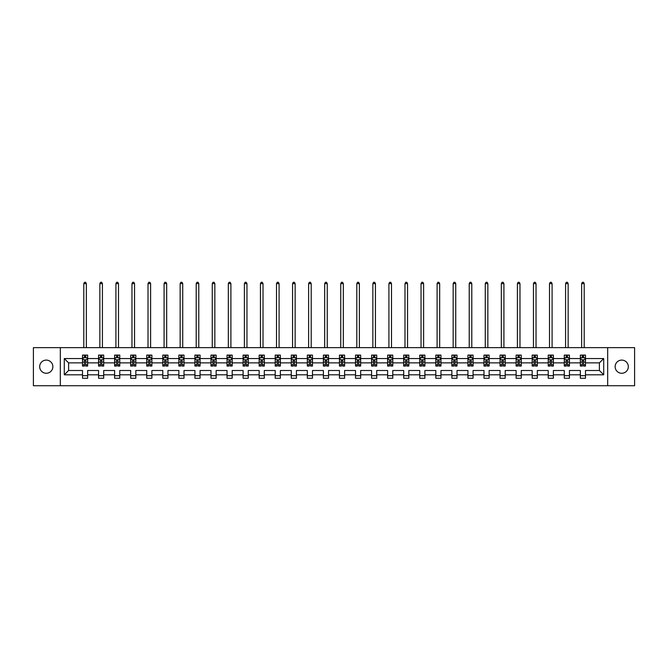 <?xml version="1.0" encoding="UTF-8"?>
<svg xmlns="http://www.w3.org/2000/svg" width="668" height="668" viewBox="0 0 668 668"><rect width="100%" height="100%" fill="white"/><g stroke="black" fill="none" stroke-linecap="round" stroke-linejoin="round"><path stroke-width="1" d="M621.733 360.094A6.588 6.588 0 0 0 615.144 366.682A6.588 6.588 0 0 0 621.733 373.27A6.588 6.588 0 0 0 628.321 366.682A6.588 6.588 0 0 0 621.733 360.094M46.267 360.094A6.588 6.588 0 0 0 39.679 366.682A6.588 6.588 0 0 0 46.267 373.27A6.588 6.588 0 0 0 52.855 366.682A6.588 6.588 0 0 0 46.267 360.094M607.68 347.644L33.4 347.644L33.4 385.728L634.6 385.728L634.6 347.644L607.68 347.644L607.68 385.728M585.494 374.815L585.494 370.498L599.396 370.498L603.713 374.815L585.494 374.815L585.494 378.263L580.35 378.263L580.35 374.815L569.437 374.815L569.437 378.263L564.285 378.263L564.285 374.815L553.38 374.815L553.38 378.263L548.228 378.263L548.228 374.815L537.314 374.815L537.314 378.263L532.171 378.263L532.171 374.815L521.257 374.815L521.257 378.263L516.114 378.263L516.114 374.815L505.2 374.815L505.2 378.263L500.048 378.263L500.048 374.815L489.135 374.815L489.135 378.263L483.991 378.263L483.991 374.815L473.078 374.815L473.078 378.263L467.934 378.263L467.934 374.815L457.021 374.815L457.021 378.263L451.869 378.263L451.869 374.815L440.964 374.815L440.964 378.263L435.812 378.263L435.812 374.815L424.898 374.815L424.898 378.263L419.754 378.263L419.754 374.815L408.841 374.815L408.841 378.263L403.697 378.263L403.697 374.815L392.784 374.815L392.784 378.263L387.632 378.263L387.632 374.815L376.719 374.815L376.719 378.263L371.575 378.263L371.575 374.815L360.662 374.815L360.662 378.263L355.518 378.263L355.518 374.815L344.604 374.815L344.604 378.263L339.453 378.263L339.453 374.815L328.547 374.815L328.547 378.263L323.395 378.263L323.395 374.815L312.482 374.815L312.482 378.263L307.338 378.263L307.338 374.815L296.425 374.815L296.425 378.263L291.281 378.263L291.281 374.815L280.368 374.815L280.368 378.263L275.216 378.263L275.216 374.815L264.303 374.815L264.303 378.263L259.159 378.263L259.159 374.815L248.245 374.815L248.245 378.263L243.102 378.263L243.102 374.815L232.188 374.815L232.188 378.263L227.036 378.263L227.036 374.815L216.131 374.815L216.131 378.263L210.979 378.263L210.979 374.815L200.066 374.815L200.066 378.263L194.922 378.263L194.922 374.815L184.009 374.815L184.009 378.263L178.865 378.263L178.865 374.815L167.952 374.815L167.952 378.263L162.8 378.263L162.8 374.815L151.887 374.815L151.887 378.263L146.743 378.263L146.743 374.815L135.829 374.815L135.829 378.263L130.686 378.263L130.686 374.815L119.772 374.815L119.772 378.263L114.62 378.263L114.62 374.815L103.715 374.815L103.715 378.263L98.563 378.263L98.563 374.815L87.65 374.815L87.65 378.263L82.506 378.263L82.506 374.815L64.287 374.815L64.287 358.549L82.506 358.549L82.506 355.1L87.65 355.1L87.65 358.549L98.563 358.549L98.563 355.1L103.715 355.1L103.715 358.549L114.62 358.549L114.62 355.1L119.772 355.1L119.772 358.549L130.686 358.549L130.686 355.1L135.829 355.1L135.829 358.549L146.743 358.549L146.743 355.1L151.887 355.1L151.887 358.549L162.8 358.549L162.8 355.1L167.952 355.1L167.952 358.549L178.865 358.549L178.865 355.1L184.009 355.1L184.009 358.549L194.922 358.549L194.922 355.1L200.066 355.1L200.066 358.549L210.979 358.549L210.979 355.1L216.131 355.1L216.131 358.549L227.036 358.549L227.036 355.1L232.188 355.1L232.188 358.549L243.102 358.549L243.102 355.1L248.245 355.1L248.245 358.549L259.159 358.549L259.159 355.1L264.303 355.1L264.303 358.549L275.216 358.549L275.216 355.1L280.368 355.1L280.368 358.549L291.281 358.549L291.281 355.1L296.425 355.1L296.425 358.549L307.338 358.549L307.338 355.1L312.482 355.1L312.482 358.549L323.395 358.549L323.395 355.1L328.547 355.1L328.547 358.549L339.453 358.549L339.453 355.1L344.604 355.1L344.604 358.549L355.518 358.549L355.518 355.1L360.662 355.1L360.662 358.549L371.575 358.549L371.575 355.1L376.719 355.1L376.719 358.549L387.632 358.549L387.632 355.1L392.784 355.1L392.784 358.549L403.697 358.549L403.697 355.1L408.841 355.1L408.841 358.549L419.754 358.549L419.754 355.1L424.898 355.1L424.898 358.549L435.812 358.549L435.812 355.1L440.964 355.1L440.964 358.549L451.869 358.549L451.869 355.1L457.021 355.1L457.021 358.549L467.934 358.549L467.934 355.1L473.078 355.1L473.078 358.549L483.991 358.549L483.991 355.1L489.135 355.1L489.135 358.549L500.048 358.549L500.048 355.1L505.2 355.1L505.2 358.549L516.114 358.549L516.114 355.1L521.257 355.1L521.257 358.549L532.171 358.549L532.171 355.1L537.314 355.1L537.314 358.549L548.228 358.549L548.228 355.1L553.38 355.1L553.38 358.549L564.285 358.549L564.285 355.1L569.437 355.1L569.437 358.549L580.35 358.549L580.35 355.1L585.494 355.1L585.494 358.549L603.713 358.549L603.713 374.815M60.32 385.728L60.32 347.644M580.35 358.549L580.35 362.874L569.437 362.874L569.437 358.549M569.437 374.815L569.437 370.498L580.35 370.498L580.35 374.815M564.285 358.549L564.285 362.874L553.38 362.874L553.38 358.549M553.38 374.815L553.38 370.498L564.285 370.498L564.285 374.815M548.228 358.549L548.228 362.874L537.314 362.874L537.314 358.549M537.314 374.815L537.314 370.498L548.228 370.498L548.228 374.815M532.171 358.549L532.171 362.874L521.257 362.874L521.257 358.549M521.257 374.815L521.257 370.498L532.171 370.498L532.171 374.815M516.114 358.549L516.114 362.874L505.2 362.874L505.2 358.549M505.2 374.815L505.2 370.498L516.114 370.498L516.114 374.815M500.048 358.549L500.048 362.874L489.135 362.874L489.135 358.549M489.135 374.815L489.135 370.498L500.048 370.498L500.048 374.815M483.991 358.549L483.991 362.874L473.078 362.874L473.078 358.549M473.078 374.815L473.078 370.498L483.991 370.498L483.991 374.815M467.934 358.549L467.934 362.874L457.021 362.874L457.021 358.549M457.021 374.815L457.021 370.498L467.934 370.498L467.934 374.815M451.869 358.549L451.869 362.874L440.964 362.874L440.964 358.549M440.964 374.815L440.964 370.498L451.869 370.498L451.869 374.815M435.812 358.549L435.812 362.874L424.898 362.874L424.898 358.549M424.898 374.815L424.898 370.498L435.812 370.498L435.812 374.815M419.754 358.549L419.754 362.874L408.841 362.874L408.841 358.549M408.841 374.815L408.841 370.498L419.754 370.498L419.754 374.815M403.697 358.549L403.697 362.874L392.784 362.874L392.784 358.549M392.784 374.815L392.784 370.498L403.697 370.498L403.697 374.815M387.632 358.549L387.632 362.874L376.719 362.874L376.719 358.549M376.719 374.815L376.719 370.498L387.632 370.498L387.632 374.815M371.575 358.549L371.575 362.874L360.662 362.874L360.662 358.549M360.662 374.815L360.662 370.498L371.575 370.498L371.575 374.815M355.518 358.549L355.518 362.874L344.604 362.874L344.604 358.549M344.604 374.815L344.604 370.498L355.518 370.498L355.518 374.815M339.453 358.549L339.453 362.874L328.547 362.874L328.547 358.549M328.547 374.815L328.547 370.498L339.453 370.498L339.453 374.815M323.395 358.549L323.395 362.874L312.482 362.874L312.482 358.549M312.482 374.815L312.482 370.498L323.395 370.498L323.395 374.815M307.338 358.549L307.338 362.874L296.425 362.874L296.425 358.549M296.425 374.815L296.425 370.498L307.338 370.498L307.338 374.815M291.281 358.549L291.281 362.874L280.368 362.874L280.368 358.549M280.368 374.815L280.368 370.498L291.281 370.498L291.281 374.815M275.216 358.549L275.216 362.874L264.303 362.874L264.303 358.549M264.303 374.815L264.303 370.498L275.216 370.498L275.216 374.815M259.159 358.549L259.159 362.874L248.245 362.874L248.245 358.549M248.245 374.815L248.245 370.498L259.159 370.498L259.159 374.815M243.102 358.549L243.102 362.874L232.188 362.874L232.188 358.549M232.188 374.815L232.188 370.498L243.102 370.498L243.102 374.815M227.036 358.549L227.036 362.874L216.131 362.874L216.131 358.549M216.131 374.815L216.131 370.498L227.036 370.498L227.036 374.815M210.979 358.549L210.979 362.874L200.066 362.874L200.066 358.549M200.066 374.815L200.066 370.498L210.979 370.498L210.979 374.815M194.922 358.549L194.922 362.874L184.009 362.874L184.009 358.549M184.009 374.815L184.009 370.498L194.922 370.498L194.922 374.815M178.865 358.549L178.865 362.874L167.952 362.874L167.952 358.549M167.952 374.815L167.952 370.498L178.865 370.498L178.865 374.815M162.8 358.549L162.8 362.874L151.887 362.874L151.887 358.549M151.887 374.815L151.887 370.498L162.8 370.498L162.8 374.815M146.743 358.549L146.743 362.874L135.829 362.874L135.829 358.549M135.829 374.815L135.829 370.498L146.743 370.498L146.743 374.815M130.686 358.549L130.686 362.874L119.772 362.874L119.772 358.549M119.772 374.815L119.772 370.498L130.686 370.498L130.686 374.815M114.62 358.549L114.62 362.874L103.715 362.874L103.715 358.549M103.715 374.815L103.715 370.498L114.62 370.498L114.62 374.815M98.563 358.549L98.563 362.874L87.65 362.874L87.65 358.549M87.65 374.815L87.65 370.498L98.563 370.498L98.563 374.815M82.506 358.549L82.506 362.874L68.604 362.874L68.604 370.498L82.506 370.498L82.506 374.815M64.287 358.549L68.604 362.874M599.396 370.498L599.396 362.874L585.494 362.874L585.494 358.549M582.304 357.681L583.54 357.681M566.247 357.681L567.483 357.681M550.181 357.681L551.417 357.681M534.124 357.681L535.36 357.681M518.067 357.681L519.303 357.681M502.01 357.681L503.238 357.681M485.945 357.681L487.181 357.681M469.888 357.681L471.124 357.681M453.831 357.681L455.067 357.681M437.765 357.681L439.001 357.681M421.708 357.681L422.944 357.681M405.651 357.681L406.887 357.681M389.594 357.681L390.822 357.681M373.529 357.681L374.765 357.681M357.472 357.681L358.708 357.681M341.415 357.681L342.651 357.681M325.349 357.681L326.585 357.681M309.292 357.681L310.528 357.681M293.235 357.681L294.471 357.681M277.178 357.681L278.406 357.681M261.113 357.681L262.349 357.681M245.056 357.681L246.292 357.681M228.999 357.681L230.235 357.681M212.933 357.681L214.169 357.681M196.876 357.681L198.112 357.681M180.819 357.681L182.055 357.681M164.762 357.681L165.99 357.681M148.697 357.681L149.933 357.681M132.64 357.681L133.876 357.681M116.583 357.681L117.818 357.681M100.517 357.681L101.753 357.681M84.46 357.681L85.696 357.681M82.506 375.692L87.65 375.692M98.563 375.692L103.715 375.692M114.62 375.692L119.772 375.692M130.686 375.692L135.829 375.692M146.743 375.692L151.887 375.692M162.8 375.692L167.952 375.692M178.865 375.692L184.009 375.692M194.922 375.692L200.066 375.692M210.979 375.692L216.131 375.692M227.036 375.692L232.188 375.692M243.102 375.692L248.245 375.692M259.159 375.692L264.303 375.692M275.216 375.692L280.368 375.692M291.281 375.692L296.425 375.692M307.338 375.692L312.482 375.692M323.395 375.692L328.547 375.692M339.453 375.692L344.604 375.692M355.518 375.692L360.662 375.692M371.575 375.692L376.719 375.692M387.632 375.692L392.784 375.692M403.697 375.692L408.841 375.692M419.754 375.692L424.898 375.692M435.812 375.692L440.964 375.692M451.869 375.692L457.021 375.692M467.934 375.692L473.078 375.692M483.991 375.692L489.135 375.692M500.048 375.692L505.2 375.692M516.114 375.692L521.257 375.692M532.171 375.692L537.314 375.692M548.228 375.692L553.38 375.692M564.285 375.692L569.437 375.692M580.35 375.692L585.494 375.692M68.604 370.498L64.287 374.815M603.713 358.549L599.396 362.874M85.696 356.445L84.46 356.445M83.475 357.856L82.506 357.856L82.506 355.1L84.46 355.1L84.46 357.731M82.506 364.778L82.506 366.064L84.46 366.064L84.46 364.778L82.506 364.778L82.506 362.874M87.65 362.874L87.65 366.064L85.696 366.064L85.696 360.561L84.46 360.561L84.46 364.778M86.681 357.856L87.65 357.856L87.65 355.1L85.696 355.1L85.696 357.731M87.65 359.785L86.623 357.731L83.533 357.731L82.506 359.785M86.364 347.644L86.364 283.608L83.792 283.608L83.792 347.644M83.792 283.608L84.56 282.272L85.596 282.272L86.364 283.608M101.753 356.445L100.517 356.445M99.532 357.856L98.563 357.856L98.563 355.1L100.517 355.1L100.517 357.731M98.563 364.778L98.563 366.064L100.517 366.064L100.517 364.778L98.563 364.778L98.563 362.874M103.715 362.874L103.715 366.064L101.753 366.064L101.753 360.561L100.517 360.561L100.517 364.778M102.747 357.856L103.715 357.856L103.715 355.1L101.753 355.1L101.753 357.731M103.715 359.785L102.68 357.731L99.59 357.731L98.563 359.785M102.421 347.644L102.421 283.608L99.849 283.608L99.849 347.644M99.849 283.608L100.626 282.272L101.653 282.272L102.421 283.608M117.818 356.445L116.583 356.445M115.589 357.856L114.62 357.856L114.62 355.1L116.583 355.1L116.583 357.731M114.62 364.778L114.62 366.064L116.583 366.064L116.583 364.778L114.62 364.778L114.62 362.874M119.772 362.874L119.772 366.064L117.818 366.064L117.818 360.561L116.583 360.561L116.583 364.778M118.804 357.856L119.772 357.856L119.772 355.1L117.818 355.1L117.818 357.731M119.772 359.785L118.745 357.731L115.656 357.731L114.62 359.785M118.487 347.644L118.487 283.608L115.915 283.608L115.915 347.644M115.915 283.608L116.683 282.272L117.71 282.272L118.487 283.608M133.876 356.445L132.64 356.445M131.654 357.856L130.686 357.856L130.686 355.1L132.64 355.1L132.64 357.731M130.686 364.778L130.686 366.064L132.64 366.064L132.64 364.778L130.686 364.778L130.686 362.874M135.829 362.874L135.829 366.064L133.876 366.064L133.876 360.561L132.64 360.561L132.64 364.778M134.861 357.856L135.829 357.856L135.829 355.1L133.876 355.1L133.876 357.731M135.829 359.785L134.802 357.731L131.713 357.731L130.686 359.785M134.544 347.644L134.544 283.608L131.972 283.608L131.972 347.644M131.972 283.608L132.74 282.272L133.775 282.272L134.544 283.608M149.933 356.445L148.697 356.445M147.712 357.856L146.743 357.856L146.743 355.1L148.697 355.1L148.697 357.731M146.743 364.778L146.743 366.064L148.697 366.064L148.697 364.778L146.743 364.778L146.743 362.874M151.887 362.874L151.887 366.064L149.933 366.064L149.933 360.561L148.697 360.561L148.697 364.778M150.926 357.856L151.887 357.856L151.887 355.1L149.933 355.1L149.933 357.731M151.887 359.785L150.859 357.731L147.77 357.731L146.743 359.785M150.601 347.644L150.601 283.608L148.029 283.608L148.029 347.644M148.029 283.608L148.805 282.272L149.832 282.272L150.601 283.608M165.99 356.445L164.762 356.445M163.769 357.856L162.8 357.856L162.8 355.1L164.762 355.1L164.762 357.731M162.8 364.778L162.8 366.064L164.762 366.064L164.762 364.778L162.8 364.778L162.8 362.874M167.952 362.874L167.952 366.064L165.99 366.064L165.99 360.561L164.762 360.561L164.762 364.778M166.983 357.856L167.952 357.856L167.952 355.1L165.99 355.1L165.99 357.731M167.952 359.785L166.916 357.731L163.835 357.731L162.8 359.785M166.666 347.644L166.666 283.608L164.086 283.608L164.086 347.644M164.086 283.608L164.862 282.272L165.889 282.272L166.666 283.608M182.055 356.445L180.819 356.445M179.826 357.856L178.865 357.856L178.865 355.1L180.819 355.1L180.819 357.731M178.865 364.778L178.865 366.064L180.819 366.064L180.819 364.778L178.865 364.778L178.865 362.874M184.009 362.874L184.009 366.064L182.055 366.064L182.055 360.561L180.819 360.561L180.819 364.778M183.04 357.856L184.009 357.856L184.009 355.1L182.055 355.1L182.055 357.731M184.009 359.785L182.982 357.731L179.892 357.731L178.865 359.785M182.723 347.644L182.723 283.608L180.151 283.608L180.151 347.644M180.151 283.608L180.919 282.272L181.946 282.272L182.723 283.608M198.112 356.445L196.876 356.445M195.891 357.856L194.922 357.856L194.922 355.1L196.876 355.1L196.876 357.731M194.922 364.778L194.922 366.064L196.876 366.064L196.876 364.778L194.922 364.778L194.922 362.874M200.066 362.874L200.066 366.064L198.112 366.064L198.112 360.561L196.876 360.561L196.876 364.778M199.097 357.856L200.066 357.856L200.066 355.1L198.112 355.1L198.112 357.731M200.066 359.785L199.039 357.731L195.949 357.731L194.922 359.785M198.78 347.644L198.78 283.608L196.208 283.608L196.208 347.644M196.208 283.608L196.976 282.272L198.012 282.272L198.78 283.608M214.169 356.445L212.933 356.445M211.948 357.856L210.979 357.856L210.979 355.1L212.933 355.1L212.933 357.731M210.979 364.778L210.979 366.064L212.933 366.064L212.933 364.778L210.979 364.778L210.979 362.874M216.131 362.874L216.131 366.064L214.169 366.064L214.169 360.561L212.933 360.561L212.933 364.778M215.163 357.856L216.131 357.856L216.131 355.1L214.169 355.1L214.169 357.731M216.131 359.785L215.096 357.731L212.006 357.731L210.979 359.785M214.837 347.644L214.837 283.608L212.265 283.608L212.265 347.644M212.265 283.608L213.042 282.272L214.069 282.272L214.837 283.608M230.235 356.445L228.999 356.445M228.005 357.856L227.036 357.856L227.036 355.1L228.999 355.1L228.999 357.731M227.036 364.778L227.036 366.064L228.999 366.064L228.999 364.778L227.036 364.778L227.036 362.874M232.188 362.874L232.188 366.064L230.235 366.064L230.235 360.561L228.999 360.561L228.999 364.778M231.22 357.856L232.188 357.856L232.188 355.1L230.235 355.1L230.235 357.731M232.188 359.785L231.161 357.731L228.072 357.731L227.036 359.785M230.903 347.644L230.903 283.608L228.331 283.608L228.331 347.644M228.331 283.608L229.099 282.272L230.126 282.272L230.903 283.608M246.292 356.445L245.056 356.445M244.071 357.856L243.102 357.856L243.102 355.1L245.056 355.1L245.056 357.731M243.102 364.778L243.102 366.064L245.056 366.064L245.056 364.778L243.102 364.778L243.102 362.874M248.245 362.874L248.245 366.064L246.292 366.064L246.292 360.561L245.056 360.561L245.056 364.778M247.277 357.856L248.245 357.856L248.245 355.1L246.292 355.1L246.292 357.731M248.245 359.785L247.218 357.731L244.129 357.731L243.102 359.785M246.96 347.644L246.96 283.608L244.388 283.608L244.388 347.644M244.388 283.608L245.156 282.272L246.191 282.272L246.96 283.608M262.349 356.445L261.113 356.445M260.128 357.856L259.159 357.856L259.159 355.1L261.113 355.1L261.113 357.731M259.159 364.778L259.159 366.064L261.113 366.064L261.113 364.778L259.159 364.778L259.159 362.874M264.303 362.874L264.303 366.064L262.349 366.064L262.349 360.561L261.113 360.561L261.113 364.778M263.342 357.856L264.303 357.856L264.303 355.1L262.349 355.1L262.349 357.731M264.303 359.785L263.276 357.731L260.186 357.731L259.159 359.785M263.017 347.644L263.017 283.608L260.445 283.608L260.445 347.644M260.445 283.608L261.221 282.272L262.248 282.272L263.017 283.608M278.406 356.445L277.178 356.445M276.185 357.856L275.216 357.856L275.216 355.1L277.178 355.1L277.178 357.731M275.216 364.778L275.216 366.064L277.178 366.064L277.178 364.778L275.216 364.778L275.216 362.874M280.368 362.874L280.368 366.064L278.406 366.064L278.406 360.561L277.178 360.561L277.178 364.778M279.399 357.856L280.368 357.856L280.368 355.1L278.406 355.1L278.406 357.731M280.368 359.785L279.333 357.731L276.251 357.731L275.216 359.785M279.082 347.644L279.082 283.608L276.502 283.608L276.502 347.644M276.502 283.608L277.278 282.272L278.305 282.272L279.082 283.608M294.471 356.445L293.235 356.445M292.242 357.856L291.281 357.856L291.281 355.1L293.235 355.1L293.235 357.731M291.281 364.778L291.281 366.064L293.235 366.064L293.235 364.778L291.281 364.778L291.281 362.874M296.425 362.874L296.425 366.064L294.471 366.064L294.471 360.561L293.235 360.561L293.235 364.778M295.456 357.856L296.425 357.856L296.425 355.1L294.471 355.1L294.471 357.731M296.425 359.785L295.398 357.731L292.308 357.731L291.281 359.785M295.139 347.644L295.139 283.608L292.567 283.608L292.567 347.644M292.567 283.608L293.336 282.272L294.363 282.272L295.139 283.608M310.528 356.445L309.292 356.445M308.307 357.856L307.338 357.856L307.338 355.1L309.292 355.1L309.292 357.731M307.338 364.778L307.338 366.064L309.292 366.064L309.292 364.778L307.338 364.778L307.338 362.874M312.482 362.874L312.482 366.064L310.528 366.064L310.528 360.561L309.292 360.561L309.292 364.778M311.513 357.856L312.482 357.856L312.482 355.1L310.528 355.1L310.528 357.731M312.482 359.785L311.455 357.731L308.365 357.731L307.338 359.785M311.196 347.644L311.196 283.608L308.624 283.608L308.624 347.644M308.624 283.608L309.393 282.272L310.428 282.272L311.196 283.608M326.585 356.445L325.349 356.445M324.364 357.856L323.395 357.856L323.395 355.1L325.349 355.1L325.349 357.731M323.395 364.778L323.395 366.064L325.349 366.064L325.349 364.778L323.395 364.778L323.395 362.874M328.547 362.874L328.547 366.064L326.585 366.064L326.585 360.561L325.349 360.561L325.349 364.778M327.579 357.856L328.547 357.856L328.547 355.1L326.585 355.1L326.585 357.731M328.547 359.785L327.512 357.731L324.423 357.731L323.395 359.785M327.253 347.644L327.253 283.608L324.681 283.608L324.681 347.644M324.681 283.608L325.458 282.272L326.485 282.272L327.253 283.608M342.651 356.445L341.415 356.445M340.421 357.856L339.453 357.856L339.453 355.1L341.415 355.1L341.415 357.731M339.453 364.778L339.453 366.064L341.415 366.064L341.415 364.778L339.453 364.778L339.453 362.874M344.604 362.874L344.604 366.064L342.651 366.064L342.651 360.561L341.415 360.561L341.415 364.778M343.636 357.856L344.604 357.856L344.604 355.1L342.651 355.1L342.651 357.731M344.604 359.785L343.577 357.731L340.488 357.731L339.453 359.785M343.319 347.644L343.319 283.608L340.747 283.608L340.747 347.644M340.747 283.608L341.515 282.272L342.542 282.272L343.319 283.608M358.708 356.445L357.472 356.445M356.487 357.856L355.518 357.856L355.518 355.1L357.472 355.1L357.472 357.731M355.518 364.778L355.518 366.064L357.472 366.064L357.472 364.778L355.518 364.778L355.518 362.874M360.662 362.874L360.662 366.064L358.708 366.064L358.708 360.561L357.472 360.561L357.472 364.778M359.693 357.856L360.662 357.856L360.662 355.1L358.708 355.1L358.708 357.731M360.662 359.785L359.635 357.731L356.545 357.731L355.518 359.785M359.376 347.644L359.376 283.608L356.804 283.608L356.804 347.644M356.804 283.608L357.572 282.272L358.607 282.272L359.376 283.608M374.765 356.445L373.529 356.445M372.544 357.856L371.575 357.856L371.575 355.1L373.529 355.1L373.529 357.731M371.575 364.778L371.575 366.064L373.529 366.064L373.529 364.778L371.575 364.778L371.575 362.874M376.719 362.874L376.719 366.064L374.765 366.064L374.765 360.561L373.529 360.561L373.529 364.778M375.758 357.856L376.719 357.856L376.719 355.1L374.765 355.1L374.765 357.731M376.719 359.785L375.692 357.731L372.602 357.731L371.575 359.785M375.433 347.644L375.433 283.608L372.861 283.608L372.861 347.644M372.861 283.608L373.637 282.272L374.664 282.272L375.433 283.608M390.822 356.445L389.594 356.445M388.601 357.856L387.632 357.856L387.632 355.1L389.594 355.1L389.594 357.731M387.632 364.778L387.632 366.064L389.594 366.064L389.594 364.778L387.632 364.778L387.632 362.874M392.784 362.874L392.784 366.064L390.822 366.064L390.822 360.561L389.594 360.561L389.594 364.778M391.815 357.856L392.784 357.856L392.784 355.1L390.822 355.1L390.822 357.731M392.784 359.785L391.749 357.731L388.667 357.731L387.632 359.785M391.498 347.644L391.498 283.608L388.918 283.608L388.918 347.644M388.918 283.608L389.694 282.272L390.722 282.272L391.498 283.608M406.887 356.445L405.651 356.445M404.658 357.856L403.697 357.856L403.697 355.1L405.651 355.1L405.651 357.731M403.697 364.778L403.697 366.064L405.651 366.064L405.651 364.778L403.697 364.778L403.697 362.874M408.841 362.874L408.841 366.064L406.887 366.064L406.887 360.561L405.651 360.561L405.651 364.778M407.872 357.856L408.841 357.856L408.841 355.1L406.887 355.1L406.887 357.731M408.841 359.785L407.814 357.731L404.724 357.731L403.697 359.785M407.555 347.644L407.555 283.608L404.983 283.608L404.983 347.644M404.983 283.608L405.752 282.272L406.779 282.272L407.555 283.608M422.944 356.445L421.708 356.445M420.723 357.856L419.754 357.856L419.754 355.1L421.708 355.1L421.708 357.731M419.754 364.778L419.754 366.064L421.708 366.064L421.708 364.778L419.754 364.778L419.754 362.874M424.898 362.874L424.898 366.064L422.944 366.064L422.944 360.561L421.708 360.561L421.708 364.778M423.929 357.856L424.898 357.856L424.898 355.1L422.944 355.1L422.944 357.731M424.898 359.785L423.871 357.731L420.782 357.731L419.754 359.785M423.612 347.644L423.612 283.608L421.04 283.608L421.04 347.644M421.04 283.608L421.809 282.272L422.844 282.272L423.612 283.608M439.001 356.445L437.765 356.445M436.78 357.856L435.812 357.856L435.812 355.1L437.765 355.1L437.765 357.731M435.812 364.778L435.812 366.064L437.765 366.064L437.765 364.778L435.812 364.778L435.812 362.874M440.964 362.874L440.964 366.064L439.001 366.064L439.001 360.561L437.765 360.561L437.765 364.778M439.995 357.856L440.964 357.856L440.964 355.1L439.001 355.1L439.001 357.731M440.964 359.785L439.928 357.731L436.839 357.731L435.812 359.785M439.669 347.644L439.669 283.608L437.097 283.608L437.097 347.644M437.097 283.608L437.874 282.272L438.901 282.272L439.669 283.608M455.067 356.445L453.831 356.445M452.837 357.856L451.869 357.856L451.869 355.1L453.831 355.1L453.831 357.731M451.869 364.778L451.869 366.064L453.831 366.064L453.831 364.778L451.869 364.778L451.869 362.874M457.021 362.874L457.021 366.064L455.067 366.064L455.067 360.561L453.831 360.561L453.831 364.778M456.052 357.856L457.021 357.856L457.021 355.1L455.067 355.1L455.067 357.731M457.021 359.785L455.993 357.731L452.904 357.731L451.869 359.785M455.735 347.644L455.735 283.608L453.163 283.608L453.163 347.644M453.163 283.608L453.931 282.272L454.958 282.272L455.735 283.608M471.124 356.445L469.888 356.445M468.903 357.856L467.934 357.856L467.934 355.1L469.888 355.1L469.888 357.731M467.934 364.778L467.934 366.064L469.888 366.064L469.888 364.778L467.934 364.778L467.934 362.874M473.078 362.874L473.078 366.064L471.124 366.064L471.124 360.561L469.888 360.561L469.888 364.778M472.109 357.856L473.078 357.856L473.078 355.1L471.124 355.1L471.124 357.731M473.078 359.785L472.051 357.731L468.961 357.731L467.934 359.785M471.792 347.644L471.792 283.608L469.22 283.608L469.22 347.644M469.22 283.608L469.988 282.272L471.024 282.272L471.792 283.608M487.181 356.445L485.945 356.445M484.96 357.856L483.991 357.856L483.991 355.1L485.945 355.1L485.945 357.731M483.991 364.778L483.991 366.064L485.945 366.064L485.945 364.778L483.991 364.778L483.991 362.874M489.135 362.874L489.135 366.064L487.181 366.064L487.181 360.561L485.945 360.561L485.945 364.778M488.174 357.856L489.135 357.856L489.135 355.1L487.181 355.1L487.181 357.731M489.135 359.785L488.108 357.731L485.018 357.731L483.991 359.785M487.849 347.644L487.849 283.608L485.277 283.608L485.277 347.644M485.277 283.608L486.053 282.272L487.081 282.272L487.849 283.608M503.238 356.445L502.01 356.445M501.017 357.856L500.048 357.856L500.048 355.1L502.01 355.1L502.01 357.731M500.048 364.778L500.048 366.064L502.01 366.064L502.01 364.778L500.048 364.778L500.048 362.874M505.2 362.874L505.2 366.064L503.238 366.064L503.238 360.561L502.01 360.561L502.01 364.778M504.231 357.856L505.2 357.856L505.2 355.1L503.238 355.1L503.238 357.731M505.2 359.785L504.165 357.731L501.084 357.731L500.048 359.785M503.914 347.644L503.914 283.608L501.334 283.608L501.334 347.644M501.334 283.608L502.111 282.272L503.138 282.272L503.914 283.608M519.303 356.445L518.067 356.445M517.074 357.856L516.114 357.856L516.114 355.1L518.067 355.1L518.067 357.731M516.114 364.778L516.114 366.064L518.067 366.064L518.067 364.778L516.114 364.778L516.114 362.874M521.257 362.874L521.257 366.064L519.303 366.064L519.303 360.561L518.067 360.561L518.067 364.778M520.288 357.856L521.257 357.856L521.257 355.1L519.303 355.1L519.303 357.731M521.257 359.785L520.23 357.731L517.141 357.731L516.114 359.785M519.971 347.644L519.971 283.608L517.399 283.608L517.399 347.644M517.399 283.608L518.168 282.272L519.195 282.272L519.971 283.608M535.36 356.445L534.124 356.445M533.139 357.856L532.171 357.856L532.171 355.1L534.124 355.1L534.124 357.731M532.171 364.778L532.171 366.064L534.124 366.064L534.124 364.778L532.171 364.778L532.171 362.874M537.314 362.874L537.314 366.064L535.36 366.064L535.36 360.561L534.124 360.561L534.124 364.778M536.346 357.856L537.314 357.856L537.314 355.1L535.36 355.1L535.36 357.731M537.314 359.785L536.287 357.731L533.198 357.731L532.171 359.785M536.028 347.644L536.028 283.608L533.456 283.608L533.456 347.644M533.456 283.608L534.225 282.272L535.26 282.272L536.028 283.608M551.417 356.445L550.181 356.445M549.196 357.856L548.228 357.856L548.228 355.1L550.181 355.1L550.181 357.731M548.228 364.778L548.228 366.064L550.181 366.064L550.181 364.778L548.228 364.778L548.228 362.874M553.38 362.874L553.38 366.064L551.417 366.064L551.417 360.561L550.181 360.561L550.181 364.778M552.411 357.856L553.38 357.856L553.38 355.1L551.417 355.1L551.417 357.731M553.38 359.785L552.344 357.731L549.255 357.731L548.228 359.785M552.085 347.644L552.085 283.608L549.514 283.608L549.514 347.644M549.514 283.608L550.29 282.272L551.317 282.272L552.085 283.608M567.483 356.445L566.247 356.445M565.253 357.856L564.285 357.856L564.285 355.1L566.247 355.1L566.247 357.731M564.285 364.778L564.285 366.064L566.247 366.064L566.247 364.778L564.285 364.778L564.285 362.874M569.437 362.874L569.437 366.064L567.483 366.064L567.483 360.561L566.247 360.561L566.247 364.778M568.468 357.856L569.437 357.856L569.437 355.1L567.483 355.1L567.483 357.731M569.437 359.785L568.41 357.731L565.32 357.731L564.285 359.785M568.151 347.644L568.151 283.608L565.579 283.608L565.579 347.644M565.579 283.608L566.347 282.272L567.374 282.272L568.151 283.608M583.54 356.445L582.304 356.445M581.319 357.856L580.35 357.856L580.35 355.1L582.304 355.1L582.304 357.731M580.35 364.778L580.35 366.064L582.304 366.064L582.304 364.778L580.35 364.778L580.35 362.874M585.494 362.874L585.494 366.064L583.54 366.064L583.54 360.561L582.304 360.561L582.304 364.778M584.525 357.856L585.494 357.856L585.494 355.1L583.54 355.1L583.54 357.731M585.494 359.785L584.467 357.731L581.377 357.731L580.35 359.785M584.208 347.644L584.208 283.608L581.636 283.608L581.636 347.644M581.636 283.608L582.404 282.272L583.44 282.272L584.208 283.608M87.625 359.735L82.531 359.735M87.65 364.778L85.696 364.778M84.46 362.014L82.506 362.014M87.65 362.014L85.696 362.014M85.696 357.096L84.46 357.096M103.682 359.735L98.588 359.735M103.715 364.778L101.753 364.778M100.517 362.014L98.563 362.014M103.715 362.014L101.753 362.014M101.753 357.096L100.517 357.096M119.747 359.735L114.645 359.735M119.772 364.778L117.818 364.778M116.583 362.014L114.62 362.014M119.772 362.014L117.818 362.014M117.818 357.096L116.583 357.096M135.804 359.735L130.711 359.735M135.829 364.778L133.876 364.778M132.64 362.014L130.686 362.014M135.829 362.014L133.876 362.014M133.876 357.096L132.64 357.096M151.861 359.735L146.768 359.735M151.887 364.778L149.933 364.778M148.697 362.014L146.743 362.014M151.887 362.014L149.933 362.014M149.933 357.096L148.697 357.096M167.927 359.735L162.825 359.735M167.952 364.778L165.99 364.778M164.762 362.014L162.8 362.014M167.952 362.014L165.99 362.014M165.99 357.096L164.762 357.096M183.984 359.735L178.89 359.735M184.009 364.778L182.055 364.778M180.819 362.014L178.865 362.014M184.009 362.014L182.055 362.014M182.055 357.096L180.819 357.096M200.041 359.735L194.947 359.735M200.066 364.778L198.112 364.778M196.876 362.014L194.922 362.014M200.066 362.014L198.112 362.014M198.112 357.096L196.876 357.096M216.098 359.735L211.004 359.735M216.131 364.778L214.169 364.778M212.933 362.014L210.979 362.014M216.131 362.014L214.169 362.014M214.169 357.096L212.933 357.096M232.163 359.735L227.062 359.735M232.188 364.778L230.235 364.778M228.999 362.014L227.036 362.014M232.188 362.014L230.235 362.014M230.235 357.096L228.999 357.096M248.22 359.735L243.127 359.735M248.245 364.778L246.292 364.778M245.056 362.014L243.102 362.014M248.245 362.014L246.292 362.014M246.292 357.096L245.056 357.096M264.277 359.735L259.184 359.735M264.303 364.778L262.349 364.778M261.113 362.014L259.159 362.014M264.303 362.014L262.349 362.014M262.349 357.096L261.113 357.096M280.343 359.735L275.241 359.735M280.368 364.778L278.406 364.778M277.178 362.014L275.216 362.014M280.368 362.014L278.406 362.014M278.406 357.096L277.178 357.096M296.4 359.735L291.306 359.735M296.425 364.778L294.471 364.778M293.235 362.014L291.281 362.014M296.425 362.014L294.471 362.014M294.471 357.096L293.235 357.096M312.457 359.735L307.363 359.735M312.482 364.778L310.528 364.778M309.292 362.014L307.338 362.014M312.482 362.014L310.528 362.014M310.528 357.096L309.292 357.096M328.514 359.735L323.421 359.735M328.547 364.778L326.585 364.778M325.349 362.014L323.395 362.014M328.547 362.014L326.585 362.014M326.585 357.096L325.349 357.096M344.579 359.735L339.486 359.735M344.604 364.778L342.651 364.778M341.415 362.014L339.453 362.014M344.604 362.014L342.651 362.014M342.651 357.096L341.415 357.096M360.636 359.735L355.543 359.735M360.662 364.778L358.708 364.778M357.472 362.014L355.518 362.014M360.662 362.014L358.708 362.014M358.708 357.096L357.472 357.096M376.694 359.735L371.6 359.735M376.719 364.778L374.765 364.778M373.529 362.014L371.575 362.014M376.719 362.014L374.765 362.014M374.765 357.096L373.529 357.096M392.759 359.735L387.657 359.735M392.784 364.778L390.822 364.778M389.594 362.014L387.632 362.014M392.784 362.014L390.822 362.014M390.822 357.096L389.594 357.096M408.816 359.735L403.722 359.735M408.841 364.778L406.887 364.778M405.651 362.014L403.697 362.014M408.841 362.014L406.887 362.014M406.887 357.096L405.651 357.096M424.873 359.735L419.78 359.735M424.898 364.778L422.944 364.778M421.708 362.014L419.754 362.014M424.898 362.014L422.944 362.014M422.944 357.096L421.708 357.096M440.938 359.735L435.837 359.735M440.964 364.778L439.001 364.778M437.765 362.014L435.812 362.014M440.964 362.014L439.001 362.014M439.001 357.096L437.765 357.096M456.995 359.735L451.902 359.735M457.021 364.778L455.067 364.778M453.831 362.014L451.869 362.014M457.021 362.014L455.067 362.014M455.067 357.096L453.831 357.096M473.053 359.735L467.959 359.735M473.078 364.778L471.124 364.778M469.888 362.014L467.934 362.014M473.078 362.014L471.124 362.014M471.124 357.096L469.888 357.096M489.11 359.735L484.016 359.735M489.135 364.778L487.181 364.778M485.945 362.014L483.991 362.014M489.135 362.014L487.181 362.014M487.181 357.096L485.945 357.096M505.175 359.735L500.073 359.735M505.2 364.778L503.238 364.778M502.01 362.014L500.048 362.014M505.2 362.014L503.238 362.014M503.238 357.096L502.01 357.096M521.232 359.735L516.139 359.735M521.257 364.778L519.303 364.778M518.067 362.014L516.114 362.014M521.257 362.014L519.303 362.014M519.303 357.096L518.067 357.096M537.289 359.735L532.196 359.735M537.314 364.778L535.36 364.778M534.124 362.014L532.171 362.014M537.314 362.014L535.36 362.014M535.36 357.096L534.124 357.096M553.355 359.735L548.253 359.735M553.38 364.778L551.417 364.778M550.181 362.014L548.228 362.014M553.38 362.014L551.417 362.014M551.417 357.096L550.181 357.096M569.412 359.735L564.318 359.735M569.437 364.778L567.483 364.778M566.247 362.014L564.285 362.014M569.437 362.014L567.483 362.014M567.483 357.096L566.247 357.096M585.469 359.735L580.375 359.735M585.494 364.778L583.54 364.778M582.304 362.014L580.35 362.014M585.494 362.014L583.54 362.014M583.54 357.096L582.304 357.096"/></g></svg>
